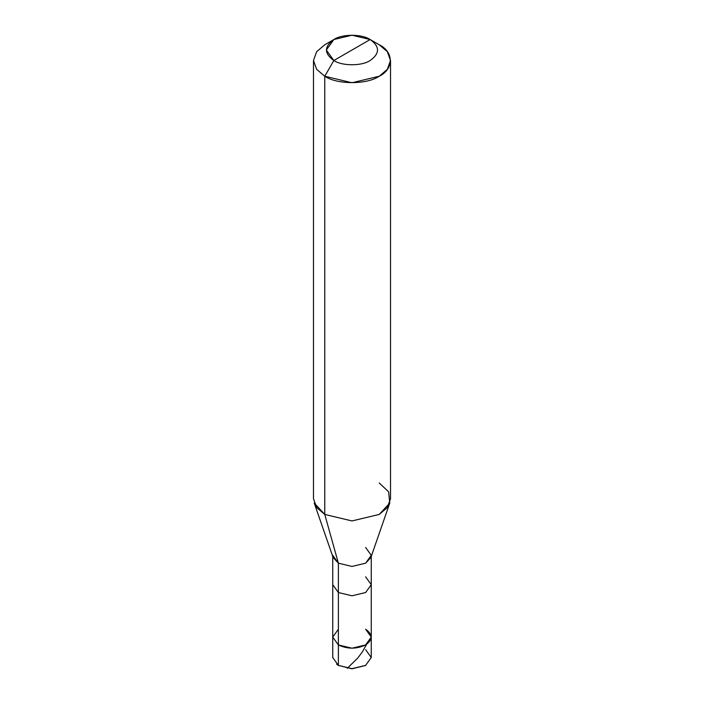 <?xml version="1.0" encoding="UTF-8"?>
<svg xmlns="http://www.w3.org/2000/svg" width="704" height="704" viewBox="0 0 704 704"><rect width="100%" height="100%" fill="white"/><g stroke="black" fill="none" stroke-linecap="round" stroke-linejoin="round"><path stroke-width="1.06" d="M365.622 629.226C372.962 634.462 372.962 639.707 365.622 644.943C356.541 649.185 347.459 649.185 338.378 644.943L338.378 592.53L338.378 644.943L332.737 637.085L338.378 644.943L352 648.208L365.622 644.943L371.263 637.085L371.263 657.527L365.622 665.386L352 668.65L338.378 665.386L352 668.8L365.385 665.518L352 668.8L338.378 665.386L338.378 644.943L332.737 637.085L338.378 629.226L332.737 637.085L338.378 644.943L352 648.208L365.622 644.943L371.263 637.085L365.622 629.226C372.962 634.462 372.962 639.707 365.622 644.943C356.541 649.185 347.459 649.185 338.378 644.943L338.378 665.386L352 668.65L365.622 665.386L371.263 657.527L365.622 649.669M336.556 664.171L338.378 665.386L332.737 657.527L332.737 584.672L338.378 592.53L352 595.786L365.622 592.53L371.263 584.672L365.622 576.805M333.846 60.509C324.051 53.522 324.051 46.534 333.846 39.538C342.012 33.889 361.988 33.889 370.154 39.538L333.846 60.509C342.012 66.167 361.988 66.167 370.154 60.509C379.949 53.522 379.949 46.534 370.154 39.538L379.236 44.783C393.932 51.858 393.932 69.159 379.236 76.234C366.978 84.718 337.022 84.718 324.764 76.234L352 82.746L379.236 76.234L387.35 69.344L390.518 60.509L387.35 51.674L379.236 44.783L370.154 39.538C379.949 46.534 379.949 53.522 370.154 60.509C361.988 66.167 342.012 66.167 333.846 60.509L370.154 39.538L352 35.2L333.846 39.538L326.322 50.028L333.846 60.509L324.764 76.234L333.846 60.509M371.263 637.085L371.263 584.672L365.622 592.53L352 595.786L338.378 592.53L338.378 563.182L352 566.438L365.622 563.182L371.263 555.315L365.622 547.457M389.77 503.078L370.885 557.498L365.622 563.182L352 566.438L338.378 563.182L324.764 514.43L352 520.942L379.236 514.43L389.77 503.078L388.652 491.867L379.236 482.979M390.518 60.509L390.518 498.705L387.35 507.54L379.236 514.43L352 520.942L324.764 514.43L324.764 76.234L324.764 514.43L338.378 563.182L338.378 592.53L332.737 584.672L332.737 556.415M332.737 555.315L338.378 563.182L333.115 557.498L314.23 503.078L324.764 514.43L316.65 507.54L313.482 498.705L313.482 60.509L316.65 69.344L324.764 76.234L316.65 69.344L313.482 60.509L316.65 51.674L324.764 44.783L316.65 51.674L313.482 60.509M347.23 668.298L357.738 658.09L362.402 651.807L366.326 644.864M365.165 665.65L365.622 665.386M338.835 665.65L338.378 665.386M371.263 584.672L371.263 556.415M379.236 44.783L370.154 39.538M324.764 44.783L333.846 39.538"/></g></svg>
